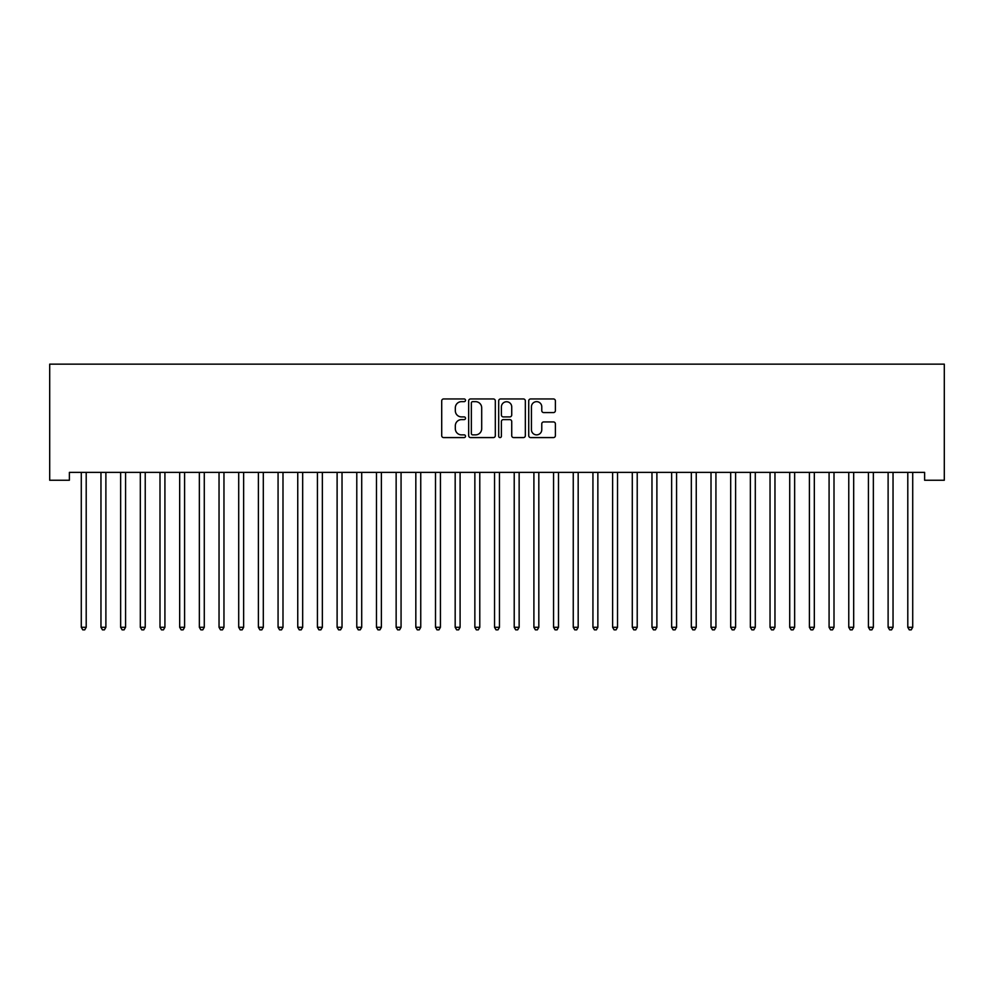 <?xml version="1.0" encoding="UTF-8"?>
<svg xmlns="http://www.w3.org/2000/svg" width="994" height="994" viewBox="0 0 994 994"><rect width="100%" height="100%" fill="white"/><g stroke="black" fill="none" stroke-linecap="round" stroke-linejoin="round"><path stroke-width="1.49" d="M465.515 400.296A1.354 1.354 0 0 0 464.161 398.954L443.635 398.954A1.926 1.926 0 0 0 441.709 400.88L441.709 435.645A1.926 1.926 0 0 0 443.635 437.584L464.161 437.584A1.354 1.354 0 0 0 465.515 436.229A1.354 1.354 0 0 0 464.161 434.875L461.502 434.875A6.175 6.175 0 0 1 455.327 428.7L455.327 425.792A6.175 6.175 0 0 1 461.502 419.617L464.161 419.617A1.354 1.354 0 0 0 465.515 418.263A1.354 1.354 0 0 0 464.161 416.908L461.502 416.908A6.175 6.175 0 0 1 455.327 410.733L455.327 407.838A6.175 6.175 0 0 1 461.502 401.651L464.161 401.651A1.354 1.354 0 0 0 465.515 400.296M553.447 412.572A1.926 1.926 0 0 0 555.385 410.634L555.385 400.88A1.926 1.926 0 0 0 553.447 398.954L530.659 398.954A1.926 1.926 0 0 0 528.721 400.88L528.721 435.645A1.926 1.926 0 0 0 530.659 437.584L553.447 437.584A1.926 1.926 0 0 0 555.385 435.645L555.385 423.866A1.926 1.926 0 0 0 553.447 421.941L543.693 421.941A1.926 1.926 0 0 0 541.767 423.866L541.767 429.706A5.169 5.169 0 0 1 536.598 434.875A5.169 5.169 0 0 1 531.43 429.706L531.43 406.819A5.169 5.169 0 0 1 536.598 401.651A5.169 5.169 0 0 1 541.767 406.819L541.767 410.634A1.926 1.926 0 0 0 543.693 412.572L553.447 412.572M924.619 472.386L69.381 472.386L69.381 480.251L49.7 480.251L49.7 364.152L944.3 364.152L944.3 480.251L924.619 480.251L924.619 472.386M495.31 400.88A1.926 1.926 0 0 0 493.384 398.954L470.584 398.954A1.926 1.926 0 0 0 468.659 400.88L468.659 435.645A1.926 1.926 0 0 0 470.584 437.584L493.384 437.584A1.926 1.926 0 0 0 495.31 435.645L495.31 400.88M500.616 398.954L523.416 398.954A1.926 1.926 0 0 1 525.341 400.88L525.341 435.645A1.926 1.926 0 0 1 523.416 437.584L513.662 437.584A1.926 1.926 0 0 1 511.724 435.645L511.724 421.543A1.926 1.926 0 0 0 509.798 419.617L503.324 419.617A1.926 1.926 0 0 0 501.398 421.543L501.398 436.229A1.354 1.354 0 0 1 500.044 437.584A1.354 1.354 0 0 1 498.69 436.229L498.69 400.88A1.926 1.926 0 0 1 500.616 398.954M472.709 401.651A1.354 1.354 0 0 0 471.355 403.005L471.355 433.521A1.354 1.354 0 0 0 472.709 434.875L475.505 434.875A6.175 6.175 0 0 0 481.692 428.7L481.692 407.838A6.175 6.175 0 0 0 475.505 401.651L472.709 401.651M511.724 406.919A5.169 5.169 0 0 0 506.567 401.75A5.169 5.169 0 0 0 501.398 406.919L501.398 414.983A1.926 1.926 0 0 0 503.324 416.908L509.798 416.908A1.926 1.926 0 0 0 511.724 414.983L511.724 406.919M81.148 472.672A1.963 1.963 -179.4 0 1 81.284 473.405A1.963 1.963 179.6 0 0 81.148 472.672L81.023 472.386M86.466 472.386L86.341 472.672A1.963 1.963 179.6 0 0 86.205 473.405L86.205 627.289L81.284 627.289L81.284 473.405M86.205 627.289L84.726 629.848L82.763 629.848L81.284 627.289M100.816 472.672A1.963 1.963 -179.4 0 1 100.966 473.405A1.963 1.963 179.6 0 0 100.816 472.672L100.705 472.386M120.498 472.672A1.963 1.963 -179.4 0 1 120.647 473.405A1.963 1.963 179.6 0 0 120.498 472.672L120.386 472.386M106.147 472.386L106.023 472.672A1.963 1.963 179.6 0 0 105.886 473.405L105.886 627.289L100.966 627.289L100.966 473.405M105.886 627.289L104.407 629.848L102.444 629.848L100.966 627.289M125.816 472.386L125.704 472.672A1.963 1.963 179.6 0 0 125.567 473.405L125.567 627.289L120.647 627.289L120.647 473.405M125.567 627.289L124.088 629.848L122.113 629.848L120.647 627.289M140.179 472.672A1.963 1.963 -179.4 0 1 140.316 473.405A1.963 1.963 179.6 0 0 140.179 472.672L140.067 472.386M159.86 472.672A1.963 1.963 -179.4 0 1 159.997 473.405A1.963 1.963 179.6 0 0 159.86 472.672L159.736 472.386M145.497 472.386L145.385 472.672A1.963 1.963 179.6 0 0 145.236 473.405L145.236 627.289L140.316 627.289L140.316 473.405M145.236 627.289L143.77 629.848L141.794 629.848L140.316 627.289M165.178 472.386L165.066 472.672A1.963 1.963 179.6 0 0 164.917 473.405L164.917 627.289L159.997 627.289L159.997 473.405M164.917 627.289L163.438 629.848L161.475 629.848L159.997 627.289M179.541 472.672A1.963 1.963 -179.4 0 1 179.678 473.405A1.963 1.963 179.6 0 0 179.541 472.672L179.417 472.386M184.859 472.386L184.735 472.672A1.963 1.963 179.6 0 0 184.598 473.405L184.598 627.289L179.678 627.289L179.678 473.405M184.598 627.289L183.12 629.848L181.156 629.848L179.678 627.289M199.21 472.672A1.963 1.963 -179.4 0 1 199.359 473.405A1.963 1.963 179.6 0 0 199.21 472.672L199.098 472.386M204.54 472.386L204.416 472.672A1.963 1.963 179.6 0 0 204.279 473.405L204.279 627.289L199.359 627.289L199.359 473.405M204.279 627.289L202.801 629.848L200.838 629.848L199.359 627.289M218.891 472.672A1.963 1.963 -179.4 0 1 219.04 473.405A1.963 1.963 179.6 0 0 218.891 472.672L218.779 472.386M224.209 472.386L224.097 472.672A1.963 1.963 179.6 0 0 223.961 473.405L223.961 627.289L219.04 627.289L219.04 473.405M223.961 627.289L222.482 629.848L220.506 629.848L219.04 627.289M238.572 472.672A1.963 1.963 -179.4 0 1 238.709 473.405A1.963 1.963 179.6 0 0 238.572 472.672L238.461 472.386M243.89 472.386L243.778 472.672A1.963 1.963 179.6 0 0 243.629 473.405L243.629 627.289L238.709 627.289L238.709 473.405M243.629 627.289L242.163 629.848L240.188 629.848L238.709 627.289M258.254 472.672A1.963 1.963 -179.4 0 1 258.39 473.405A1.963 1.963 179.6 0 0 258.254 472.672L258.142 472.386M263.572 472.386L263.46 472.672A1.963 1.963 179.6 0 0 263.311 473.405L263.311 627.289L258.39 627.289L258.39 473.405M263.311 627.289L261.832 629.848L259.869 629.848L258.39 627.289M277.935 472.672A1.963 1.963 -179.4 0 1 278.072 473.405A1.963 1.963 179.6 0 0 277.935 472.672L277.811 472.386M283.253 472.386L283.141 472.672A1.963 1.963 179.6 0 0 282.992 473.405L282.992 627.289L278.072 627.289L278.072 473.405M282.992 627.289L281.513 629.848L279.55 629.848L278.072 627.289M297.604 472.672A1.963 1.963 -179.4 0 1 297.753 473.405A1.963 1.963 179.6 0 0 297.604 472.672L297.492 472.386M302.934 472.386L302.81 472.672A1.963 1.963 179.6 0 0 302.673 473.405L302.673 627.289L297.753 627.289L297.753 473.405M302.673 627.289L301.194 629.848L299.231 629.848L297.753 627.289M317.285 472.672A1.963 1.963 -179.4 0 1 317.434 473.405A1.963 1.963 179.6 0 0 317.285 472.672L317.173 472.386M322.603 472.386L322.491 472.672A1.963 1.963 179.6 0 0 322.354 473.405L322.354 627.289L317.434 627.289L317.434 473.405M322.354 627.289L320.876 629.848L318.912 629.848L317.434 627.289M336.966 472.672A1.963 1.963 -179.4 0 1 337.115 473.405A1.963 1.963 179.6 0 0 336.966 472.672L336.854 472.386M342.284 472.386L342.172 472.672A1.963 1.963 179.6 0 0 342.023 473.405L342.023 627.289L337.115 627.289L337.115 473.405M342.023 627.289L340.557 629.848L338.581 629.848L337.115 627.289M356.647 472.672A1.963 1.963 -179.4 0 1 356.784 473.405A1.963 1.963 179.6 0 0 356.647 472.672L356.535 472.386M361.965 472.386L361.853 472.672A1.963 1.963 179.6 0 0 361.704 473.405L361.704 627.289L356.784 627.289L356.784 473.405M361.704 627.289L360.238 629.848L358.262 629.848L356.784 627.289M376.328 472.672A1.963 1.963 -179.4 0 1 376.465 473.405A1.963 1.963 179.6 0 0 376.328 472.672L376.204 472.386M381.646 472.386L381.534 472.672A1.963 1.963 179.6 0 0 381.385 473.405L381.385 627.289L376.465 627.289L376.465 473.405M381.385 627.289L379.907 629.848L377.944 629.848L376.465 627.289M396.01 472.672A1.963 1.963 -179.4 0 1 396.146 473.405A1.963 1.963 179.6 0 0 396.01 472.672L395.885 472.386M401.327 472.386L401.203 472.672A1.963 1.963 179.6 0 0 401.067 473.405L401.067 627.289L396.146 627.289L396.146 473.405M401.067 627.289L399.588 629.848L397.625 629.848L396.146 627.289M415.678 472.672A1.963 1.963 -179.4 0 1 415.827 473.405A1.963 1.963 179.6 0 0 415.678 472.672L415.567 472.386M421.009 472.386L420.884 472.672A1.963 1.963 179.6 0 0 420.748 473.405L420.748 627.289L415.827 627.289L415.827 473.405M420.748 627.289L419.269 629.848L417.306 629.848L415.827 627.289M435.36 472.672A1.963 1.963 -179.4 0 1 435.509 473.405A1.963 1.963 179.6 0 0 435.36 472.672L435.248 472.386M440.677 472.386L440.566 472.672A1.963 1.963 179.6 0 0 440.429 473.405L440.429 627.289L435.509 627.289L435.509 473.405M440.429 627.289L438.95 629.848L436.975 629.848L435.509 627.289M455.041 472.672A1.963 1.963 -179.4 0 1 455.177 473.405A1.963 1.963 179.6 0 0 455.041 472.672L454.929 472.386M460.359 472.386L460.247 472.672A1.963 1.963 179.6 0 0 460.098 473.405L460.098 627.289L455.177 627.289L455.177 473.405M460.098 627.289L458.632 629.848L456.656 629.848L455.177 627.289M474.722 472.672A1.963 1.963 -179.4 0 1 474.859 473.405A1.963 1.963 179.6 0 0 474.722 472.672L474.598 472.386M480.04 472.386L479.928 472.672A1.963 1.963 179.6 0 0 479.779 473.405L479.779 627.289L474.859 627.289L474.859 473.405M479.779 627.289L478.3 629.848L476.337 629.848L474.859 627.289M494.403 472.672A1.963 1.963 -179.4 0 1 494.54 473.405A1.963 1.963 179.6 0 0 494.403 472.672L494.279 472.386M499.721 472.386L499.597 472.672A1.963 1.963 179.6 0 0 499.46 473.405L499.46 627.289L494.54 627.289L494.54 473.405M499.46 627.289L497.982 629.848L496.018 629.848L494.54 627.289M514.072 472.672A1.963 1.963 -179.4 0 1 514.221 473.405A1.963 1.963 179.6 0 0 514.072 472.672L513.96 472.386M519.402 472.386L519.278 472.672A1.963 1.963 179.6 0 0 519.141 473.405L519.141 627.289L514.221 627.289L514.221 473.405M519.141 627.289L517.663 629.848L515.7 629.848L514.221 627.289M533.753 472.672A1.963 1.963 -179.4 0 1 533.902 473.405A1.963 1.963 179.6 0 0 533.753 472.672L533.641 472.386M539.071 472.386L538.959 472.672A1.963 1.963 179.6 0 0 538.823 473.405L538.823 627.289L533.902 627.289L533.902 473.405M538.823 627.289L537.344 629.848L535.368 629.848L533.902 627.289M553.434 472.672A1.963 1.963 -179.4 0 1 553.571 473.405A1.963 1.963 179.6 0 0 553.434 472.672L553.323 472.386M558.752 472.386L558.64 472.672A1.963 1.963 179.6 0 0 558.491 473.405L558.491 627.289L553.571 627.289L553.571 473.405M558.491 627.289L557.025 629.848L555.05 629.848L553.571 627.289M573.116 472.672A1.963 1.963 -179.4 0 1 573.252 473.405A1.963 1.963 179.6 0 0 573.116 472.672L572.991 472.386M578.433 472.386L578.322 472.672A1.963 1.963 179.6 0 0 578.173 473.405L578.173 627.289L573.252 627.289L573.252 473.405M578.173 627.289L576.694 629.848L574.731 629.848L573.252 627.289M592.797 472.672A1.963 1.963 -179.4 0 1 592.933 473.405A1.963 1.963 179.6 0 0 592.797 472.672L592.673 472.386M598.115 472.386L597.99 472.672A1.963 1.963 179.6 0 0 597.854 473.405L597.854 627.289L592.933 627.289L592.933 473.405M597.854 627.289L596.375 629.848L594.412 629.848L592.933 627.289M612.466 472.672A1.963 1.963 -179.4 0 1 612.615 473.405A1.963 1.963 179.6 0 0 612.466 472.672L612.354 472.386M617.796 472.386L617.672 472.672A1.963 1.963 179.6 0 0 617.535 473.405L617.535 627.289L612.615 627.289L612.615 473.405M617.535 627.289L616.056 629.848L614.093 629.848L612.615 627.289M632.147 472.672A1.963 1.963 -179.4 0 1 632.296 473.405A1.963 1.963 179.6 0 0 632.147 472.672L632.035 472.386M637.465 472.386L637.353 472.672A1.963 1.963 179.6 0 0 637.216 473.405L637.216 627.289L632.296 627.289L632.296 473.405M637.216 627.289L635.738 629.848L633.762 629.848L632.296 627.289M651.828 472.672A1.963 1.963 -179.4 0 1 651.977 473.405A1.963 1.963 179.6 0 0 651.828 472.672L651.716 472.386M657.146 472.386L657.034 472.672A1.963 1.963 179.6 0 0 656.885 473.405L656.885 627.289L651.977 627.289L651.977 473.405M656.885 627.289L655.419 629.848L653.443 629.848L651.977 627.289M671.509 472.672A1.963 1.963 -179.4 0 1 671.646 473.405A1.963 1.963 179.6 0 0 671.509 472.672L671.397 472.386M676.827 472.386L676.715 472.672A1.963 1.963 179.6 0 0 676.566 473.405L676.566 627.289L671.646 627.289L671.646 473.405M676.566 627.289L675.088 629.848L673.124 629.848L671.646 627.289M691.19 472.672A1.963 1.963 -179.4 0 1 691.327 473.405A1.963 1.963 179.6 0 0 691.19 472.672L691.066 472.386M696.508 472.386L696.396 472.672A1.963 1.963 179.6 0 0 696.247 473.405L696.247 627.289L691.327 627.289L691.327 473.405M696.247 627.289L694.769 629.848L692.806 629.848L691.327 627.289M710.859 472.672A1.963 1.963 -179.4 0 1 711.008 473.405A1.963 1.963 179.6 0 0 710.859 472.672L710.747 472.386M716.189 472.386L716.065 472.672A1.963 1.963 179.6 0 0 715.928 473.405L715.928 627.289L711.008 627.289L711.008 473.405M715.928 627.289L714.45 629.848L712.487 629.848L711.008 627.289M730.54 472.672A1.963 1.963 -179.4 0 1 730.689 473.405A1.963 1.963 179.6 0 0 730.54 472.672L730.428 472.386M735.858 472.386L735.746 472.672A1.963 1.963 179.6 0 0 735.61 473.405L735.61 627.289L730.689 627.289L730.689 473.405M735.61 627.289L734.131 629.848L732.168 629.848L730.689 627.289M750.221 472.672A1.963 1.963 -179.4 0 1 750.371 473.405A1.963 1.963 179.6 0 0 750.221 472.672L750.11 472.386M755.539 472.386L755.428 472.672A1.963 1.963 179.6 0 0 755.291 473.405L755.291 627.289L750.371 627.289L750.371 473.405M755.291 627.289L753.812 629.848L751.837 629.848L750.371 627.289M769.903 472.672A1.963 1.963 -179.4 0 1 770.039 473.405A1.963 1.963 179.6 0 0 769.903 472.672L769.791 472.386M775.221 472.386L775.109 472.672A1.963 1.963 179.6 0 0 774.96 473.405L774.96 627.289L770.039 627.289L770.039 473.405M774.96 627.289L773.494 629.848L771.518 629.848L770.039 627.289M789.584 472.672A1.963 1.963 -179.4 0 1 789.721 473.405A1.963 1.963 179.6 0 0 789.584 472.672L789.46 472.386M794.902 472.386L794.79 472.672A1.963 1.963 179.6 0 0 794.641 473.405L794.641 627.289L789.721 627.289L789.721 473.405M794.641 627.289L793.162 629.848L791.199 629.848L789.721 627.289M809.265 472.672A1.963 1.963 -179.4 0 1 809.402 473.405A1.963 1.963 179.6 0 0 809.265 472.672L809.141 472.386M814.583 472.386L814.459 472.672A1.963 1.963 179.6 0 0 814.322 473.405L814.322 627.289L809.402 627.289L809.402 473.405M814.322 627.289L812.844 629.848L810.88 629.848L809.402 627.289M828.934 472.672A1.963 1.963 -179.4 0 1 829.083 473.405A1.963 1.963 179.6 0 0 828.934 472.672L828.822 472.386M834.264 472.386L834.14 472.672A1.963 1.963 179.6 0 0 834.003 473.405L834.003 627.289L829.083 627.289L829.083 473.405M834.003 627.289L832.525 629.848L830.562 629.848L829.083 627.289M848.615 472.672A1.963 1.963 -179.4 0 1 848.764 473.405A1.963 1.963 179.6 0 0 848.615 472.672L848.503 472.386M853.933 472.386L853.821 472.672A1.963 1.963 179.6 0 0 853.684 473.405L853.684 627.289L848.764 627.289L848.764 473.405M853.684 627.289L852.206 629.848L850.23 629.848L848.764 627.289M868.296 472.672A1.963 1.963 -179.4 0 1 868.433 473.405A1.963 1.963 179.6 0 0 868.296 472.672L868.184 472.386M873.614 472.386L873.502 472.672A1.963 1.963 179.6 0 0 873.353 473.405L873.353 627.289L868.433 627.289L868.433 473.405M873.353 627.289L871.887 629.848L869.912 629.848L868.433 627.289M887.977 472.672A1.963 1.963 -179.4 0 1 888.114 473.405A1.963 1.963 179.6 0 0 887.977 472.672L887.853 472.386M893.295 472.386L893.184 472.672A1.963 1.963 179.6 0 0 893.034 473.405L893.034 627.289L888.114 627.289L888.114 473.405M893.034 627.289L891.556 629.848L889.593 629.848L888.114 627.289M907.659 472.672A1.963 1.963 -179.4 0 1 907.795 473.405A1.963 1.963 179.6 0 0 907.659 472.672L907.534 472.386M912.977 472.386L912.852 472.672A1.963 1.963 179.6 0 0 912.716 473.405L912.716 627.289L907.795 627.289L907.795 473.405M912.716 627.289L911.237 629.848L909.274 629.848L907.795 627.289"/></g></svg>
